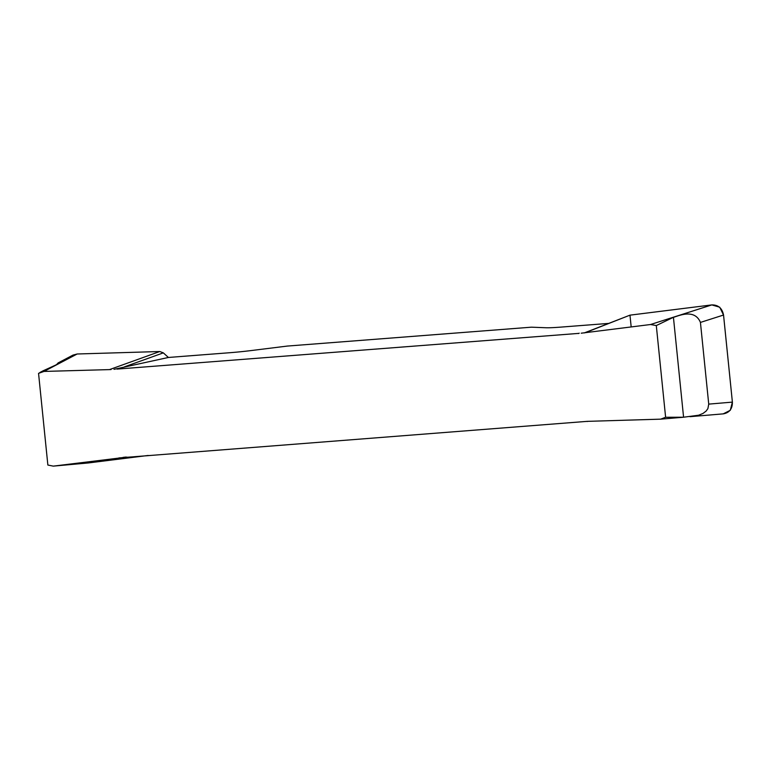 <?xml version="1.0" encoding="UTF-8"?>
<svg xmlns="http://www.w3.org/2000/svg" width="771" height="771" viewBox="0 0 771 771"><rect width="100%" height="100%" fill="white"/><g stroke="black" fill="none" stroke-linecap="round" stroke-linejoin="round"><path stroke-width="1.16" d="M73.052 355.074L77.167 353.995L43.986 371.429L38.55 373.347L47.86 465.038L53.276 466.127L87.586 463.024M126.907 457.107L53.604 466.089M118.898 457.916L587.165 421.361L660.699 419.154L665.614 417.265L656.304 325.564L650.56 324.514L711.806 304.911C718.254 304.834 722.167 308.207 723.545 315.031L732.392 402.115C732.46 408.775 729.462 412.687 723.4 413.854L689.997 416.677M584.216 332.947L629.974 315.156L585.266 332.686L650.56 324.514M585.266 332.686L581.209 333.197M116.99 369.097L578.231 333.429M77.167 353.995L159.79 351.518L163.327 352.867L168.406 357.465L114.002 369.328M111.053 369.56L43.986 371.429M68.764 464.73L65.834 464.99M43.147 370.784L55.685 365.069L58.75 363.208L58.143 362.9L56.466 364.741M656.304 325.564L673.43 317.295C676.803 316.698 694.382 307.677 700.434 322.423L708.732 404.12L732.392 402.115M665.614 417.265L683.578 417.217L698.68 415.212L703.036 413.42L706.159 411.039L707.903 408.572L708.732 404.12M168.406 357.465L230.066 352.694A27.708 1.561 -5.8 0 0 251.163 350.564L287.342 346.063L531.392 327.183L546.186 327.752A27.708 1.561 -5.8 0 0 561.037 327.097L608.483 323.425M587.83 421.342L587.174 421.506M125.914 457.058L122.955 457.405M629.974 315.156L711.806 304.911M148.196 455.459L88.241 462.966M578.25 333.573L579.233 333.178M163.327 352.867L124.526 366.823M159.79 351.518L109.906 369.454M723.227 413.863L730.301 410.288L732.383 402.057L723.545 315.088L719.728 307.205L711.816 304.911L629.974 315.156L631.179 326.943M723.545 315.031L700.434 322.423M683.578 417.217L673.43 317.295M87.904 462.995L68.407 464.759M66.306 464.952L53.276 466.127M72.966 355.113L58.124 362.919M43.34 370.678L39.851 372.518M683.366 417.236L660.689 419.154"/></g></svg>
